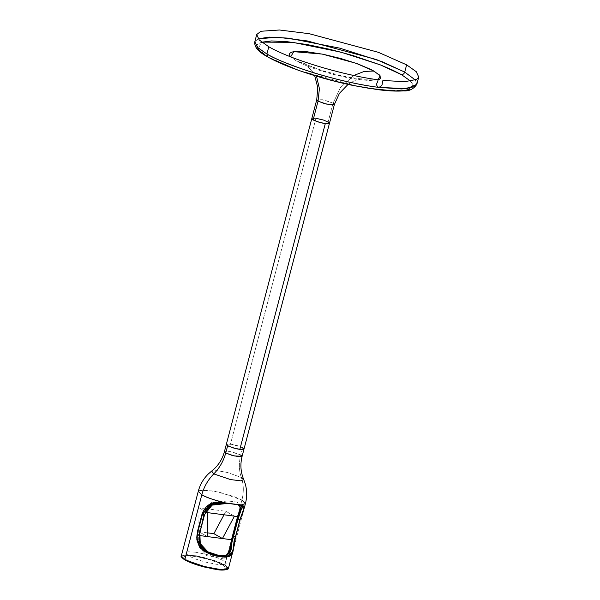 <?xml version="1.0" encoding="UTF-8"?>
<svg xmlns="http://www.w3.org/2000/svg" width="600" height="600" viewBox="0 0 600 600"><rect width="100%" height="100%" fill="white"/><g stroke="black" fill="none" stroke-linecap="round" stroke-linejoin="round"><path stroke-width="0.45" stroke-dasharray="3 2.25" d="M273.022 59.573L264.938 54.975M257.062 47.205L256.942 45.668L257.572 44.332L261.668 42.105L258.007 49.028L268.657 57.233L299.37 70.552L357.705 86.34L386.963 90.525L406.185 90.278L413.1 86.543L410.7 81.203M410.572 81.075L413.062 84.668L413.183 86.205L411.173 88.672L409.058 89.588M302.752 71.73L295.935 69.315M377.947 79.89L359.752 79.733L331.462 73.965L296.22 60.847L305.55 63.953L296.22 60.847L290.685 56.873L296.22 60.847L304.897 65.047L316.163 69.323L333.532 74.512L346.868 77.588L359.175 79.657L369.413 80.543L378.345 79.77M207.413 532.83L198.833 531.705L207.39 536.572L198.833 531.705L198.96 507.757L207.517 512.625L198.96 507.757L225.9 511.29L224.017 514.785M234.458 516.158L225.9 511.29L234.458 516.158M241.237 506.355L237.142 502.162L228.255 500.993L211.17 502.388L204.413 512.213L205.35 512.34L204.413 512.213L198.337 535.38L199.388 535.523L198.337 535.38L198.345 546.067L206.812 555.675L224.077 559.005L229.147 552.533M195.218 552.143L206.587 554.423L216.06 557.347L223.14 560.482L225.502 562.155L226.178 563.482L225.653 564.127L223.462 564.66L216.608 564.315L205.237 562.035L195.757 559.102L188.685 555.967L185.678 553.365L186.165 552.33L188.355 551.798L195.218 552.143M227.558 569.22L224.505 565.155L224.91 564.84L228.435 568.395M241.11 508.08L237.952 504.442L226.305 502.905L212.34 504.195L204.397 514.688L199.845 532.065L200.19 543.6L207.772 552.097L218.265 555.525L226.395 555.195M226.522 555.15L229.147 553.275M238.462 504.99L227.062 503.452M241.222 505.283L224.595 503.1L241.222 505.283M245.43 503.595L241.913 500.04C243.952 492.015 243.765 484.5 241.343 477.502L227.43 472.485L216.952 470.61L211.627 471.067L216.952 470.61L227.43 472.485L241.343 477.502C238.928 470.505 238.733 462.99 240.78 454.965L242.678 447.728L240.78 454.965L242.1 456.3M240.78 454.965L232.47 452.048L224.423 451.658L230.153 451.567L240.78 454.965C238.733 462.99 238.928 470.505 241.343 477.502L243.712 479.49M181.852 557.513L181.748 556.148L184.665 555.202L196.605 556.237L212.25 560.153L224.505 565.155C221.715 563.22 207.292 557.61 192.517 555.6C178.08 553.785 180.66 557.842 185.04 559.987L183.93 559.312M224.91 564.84L202.763 557.07L187.275 554.678L181.297 556.028L182.528 555.067L196.567 555.78L216.675 561.188L224.91 564.84L231.195 540.9L224.505 565.155L227.692 567.63L227.985 568.597L226.763 569.602M195.173 564.293L193.147 563.572M186.915 560.227L198 564.765L210.195 567.923L220.56 569.287L223.905 569.115L225.772 568.02L223.627 565.515L218.64 562.98L209.558 559.77L199.343 557.22L191.993 556.065L185.632 556.028L184.305 556.455L183.803 557.535L186.915 560.227M232.815 551.707L244.38 507.6M241.913 500.04L237.892 515.362L241.913 500.04L233.678 496.395L213.57 490.987L199.522 490.275L198.292 491.235L204.278 489.885L219.757 492.27L241.913 500.04C243.952 492.015 243.765 484.5 241.343 477.502M242.678 447.728L232.05 444.33L226.32 444.42L230.49 444.082L238.013 445.815L243.442 448.222L243.998 449.055M315.96 118.305L230.49 444.082L315.96 118.305L311.79 118.642L317.513 118.545L325.058 120.578L328.14 121.942L329.468 123.278M415.365 80.04L416.835 84.3L415.365 80.04M267.915 56.985L268.657 57.233M333.082 103.118L322.455 99.72L316.725 99.817L324.772 100.208L333.082 103.118L328.14 121.942L333.082 103.118L340.44 87.637L353.79 75.465L340.44 87.637L333.082 103.118L334.403 104.453M348.06 84.398L353.61 81.127L362.04 78.69C361.853 79.207 355.103 78.248 341.775 75.81L322.635 70.703C313.365 67.567 307.665 65.317 305.55 63.953L316.507 76.192L305.303 63.802L311.483 70.117L314.678 75.637M254.805 41.79L258.18 38.805L254.805 41.79M237.142 502.162L228.255 500.993"/><path stroke-width="0.9" d="M377.97 79.793C378.345 82.328 374.347 84.383 378.608 87.375C341.82 82.793 288.998 66.877 266.91 54.008L268.808 46.77C290.415 59.332 341.228 74.843 377.97 79.793M264.938 54.975L259.545 50.797L257.062 47.205M261.06 42.285L271.56 40.943L287.52 41.745L307.575 44.633L330 49.358L352.86 55.508L380.632 65.002L392.145 69.9L401.467 74.64L410.7 81.203L401.467 74.64C403.02 74.655 404.115 73.8 404.73 72.075L415.365 80.04L404.73 72.075L406.627 64.838L404.73 72.075C404.115 73.8 403.02 74.655 401.467 74.64L380.25 64.852L341.123 52.185L292.702 42.338L261.668 42.105M409.058 89.588L402.728 90.72L393.795 90.907L369.585 88.425L355.237 85.852L332.452 80.602L302.752 71.73M295.935 69.315L273.022 59.573M290.685 56.873L293.707 51.66L322.222 54.082L356.077 63.285L373.897 71.025L364.207 71.438L353.79 75.465L364.207 71.438L373.897 71.025L380.138 75.84L377.947 79.89L379.575 79.238L380.752 77.79L379.23 74.79L371.347 69.66L357.945 63.96L341.055 58.568L323.257 54.293L307.252 51.787L295.485 51.443L291.78 52.102L289.74 53.302L289.44 54.983L290.895 57.082M229.147 552.533L231.487 539.73L199.388 535.523L207.39 536.572L207.517 512.625L234.458 516.158L222.428 538.537L213.87 533.67L207.413 532.83M241.237 506.355L237.562 516.562L231.487 539.73L222.428 538.537L234.458 516.158L237.562 516.562L205.35 512.34L207.517 512.625L207.39 536.572L222.428 538.537L213.87 533.67L224.017 514.785M224.91 564.84L228.435 568.395L222.458 569.745L206.97 567.352L185.04 559.987L204.885 567.158L219.87 569.85L227.558 569.22M241.343 477.502L243.712 479.49L241.005 480.877L230.445 479.558L213.78 473.888C219.593 467.97 223.575 461.002 225.743 452.993L224.423 451.658L225.743 452.993L234.053 455.91L242.1 456.3L239.303 456.772L232.103 455.408L225.743 452.993C223.575 461.002 219.593 467.97 213.78 473.888C207.975 479.812 203.985 486.772 201.817 494.79L184.822 559.582L181.297 556.028C180.435 556.17 181.65 557.475 184.942 559.957C189.502 562.455 195.885 564.795 204.09 566.963L216.225 569.438C223.597 571.043 229.17 569.175 228.435 568.395L220.987 569.662L201.772 566.018L184.822 559.582L201.817 494.79C204.923 496.957 212.858 499.673 225.645 502.942C213.667 500.13 205.77 503.955 201.945 514.418L202.38 514.537L197.827 531.915L197.392 531.795L201.945 514.418L202.38 514.537L210.495 504.037L225.645 502.942L209.055 504.803L202.38 514.537L204.36 514.8L210.96 505.252L227.175 503.467L220.965 503.025L213.51 504.09L208.642 507.195L204.54 514.785L199.98 532.155C198.24 542.055 200.183 546.908 208.072 551.903C216.39 555.278 222.127 556.433 225.292 555.368C225.585 555.143 228.375 555.668 230.175 549.75M241.11 508.08L237.472 519.023L238.028 519.21L240.173 519.428L244.38 507.615L241.065 504.96L225.645 502.942L214.815 502.493L203.535 510.27L199.388 524.175L196.695 538.043L202.958 550.627L222.21 557.077L229.08 556.665L232.815 551.707L226.44 557.19L213.218 555.428L199.65 547.162L196.837 539.76L197.392 531.795L197.827 531.915C192.623 546.315 208.928 556.485 220.485 556.433C232.837 559.605 232.77 551.655 235.455 536.842L240.007 519.472L235.612 536.805L232.913 536.4L230.197 549.668L226.395 555.195M228.435 568.395L232.815 551.707L235.605 536.842M240.78 454.965L242.1 456.3C240.097 464.34 240.638 472.072 243.712 479.49L241.005 480.877L230.445 479.558L213.78 473.888C207.975 479.812 203.985 486.772 201.817 494.79L198.292 491.235L201.817 494.79C207.6 497.888 215.542 500.61 225.645 502.942L240.735 505.222M232.815 551.707L235.627 536.827L240.188 519.457L244.38 507.615L241.065 504.96L240.712 505.222C245.153 504.675 244.92 509.43 240.007 519.472L243.585 509.332L241.192 505.283M229.147 553.275L233.468 536.588C229.215 544.965 236.048 556.838 219.435 555.428C198.66 551.94 198.165 540.87 199.808 532.17L204.36 514.8L199.808 532.17L200.257 543.57L207.9 551.865L218.288 555.263L226.522 555.15M238.028 519.21L241.56 508.493L238.507 504.99L241.26 509.482L238.028 519.21L240.007 519.472L235.455 536.842L233.468 536.588L232.965 536.43L237.517 519.06L238.028 519.21L233.468 536.588L238.028 519.21M227.062 503.452L212.715 504.36L204.36 514.8L202.38 514.537L197.827 531.915C195.817 541.673 197.415 553.275 220.485 556.433C238.808 558.697 230.812 546.232 235.455 536.842M199.808 532.17L197.827 531.915L199.808 532.17M242.1 456.3L243.998 449.055L242.82 449.543L239.827 449.393L235.733 448.612L228.697 446.287L226.32 444.42L227.64 445.755L225.743 452.993L227.64 445.755L234 448.162L241.208 449.535L243.998 449.055L242.678 447.728M213.78 473.888L211.627 471.067L213.78 473.888M241.913 500.04L245.43 503.618L241.065 504.96L245.43 503.595C247.132 496.995 247.072 490.418 245.25 483.855L243.712 479.49M183.93 559.312L181.852 557.513M226.763 569.602L222.225 569.993L212.94 568.905L195.173 564.293M193.147 563.572L185.04 559.987L181.297 556.028L198.292 491.235C200.07 484.605 203.385 478.868 208.237 474.037L214.343 468.75C219.248 464.055 222.608 458.355 224.423 451.658L311.79 118.642L314.168 120.51L321.202 122.835L325.298 123.615L328.29 123.765L329.468 123.278L328.913 122.445L323.475 120.038L315.96 118.305M237.892 515.362L231.195 540.9L237.892 515.362M239.827 449.393L325.298 123.615L239.827 449.393M267.915 56.985C285.038 66.885 320.205 78.653 351.998 85.245L377.873 89.67C388.44 91.005 397.028 91.403 403.627 90.87C409.155 91.29 413.565 89.1 416.835 84.3L418.74 77.055L416.7 79.395L404.662 81.713L382.987 80.453C381.368 82.725 384 85.65 378.608 87.375L401.903 88.98L414.803 86.64L416.835 84.3L406.935 88.68L378.608 87.375C355.388 84.405 326.13 77.032 306.368 70.418C286.582 63.585 273.428 58.117 266.91 54.008L267.915 56.985L266.91 54.008L257.37 47.25L254.805 41.79L256.702 34.545L259.267 40.005L268.808 46.77L266.91 54.008L258.045 47.888L254.805 41.79C254.077 46.995 258.45 52.057 267.915 56.985L268.657 57.233M243.998 449.055L329.468 123.278L326.67 123.757L319.462 122.385L313.11 119.97L318.045 101.153L324.405 103.56L331.612 104.933L334.403 104.453L333.082 103.118M316.507 76.192L319.41 88.605L318.045 101.153L316.725 99.817L318.045 101.153L319.41 88.605L316.507 76.192M418.74 77.055L416.235 71.67L406.627 64.838L378.322 52.297L309.195 33.697L279.472 30L260.933 31.26L256.702 34.545M258.18 38.805L277.575 37.237L307.298 40.935L376.425 59.535L404.73 72.075L381.96 61.62L339.712 48.135L288.585 38.16L269.362 37.117L258.18 38.805M329.468 123.278L334.403 104.453L326.355 104.062L318.045 101.153L313.11 119.97L311.79 118.642L316.725 99.817L317.805 87.72L314.678 75.637M238.462 504.99L241.095 506.077L241.125 508.028M244.38 507.615L245.43 503.595M348.06 84.398L339.42 93.352L334.403 104.453"/></g></svg>
